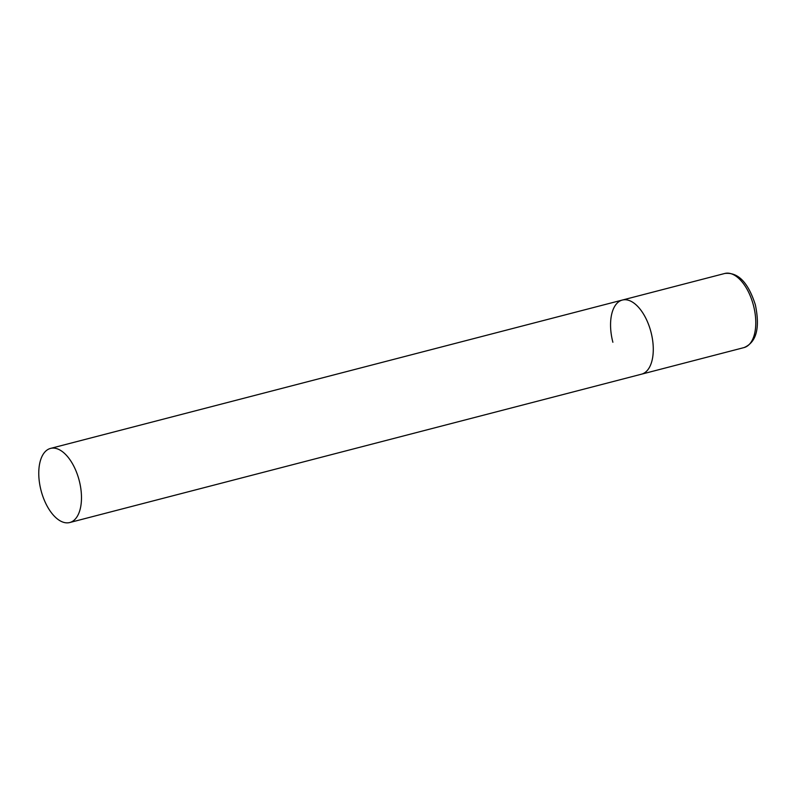 <?xml version="1.0" encoding="UTF-8"?>
<svg xmlns="http://www.w3.org/2000/svg" width="796" height="796" viewBox="0 0 796 796"><rect width="100%" height="100%" fill="white"/><g stroke="black" fill="none" stroke-linecap="round" stroke-linejoin="round"><path stroke-width="1.19" d="M650.959 331.972A38.288 19.721 75.5 0 1 641.536 374.18A38.288 19.721 -104.5 0 0 641.636 374.15A38.288 19.721 -104.5 0 0 650.979 332.071A38.288 19.721 -104.5 0 0 622.303 300.062A38.288 19.721 75.5 0 1 650.959 331.972M612.88 342.26A38.288 19.721 75.5 0 1 622.303 300.062A38.288 19.721 -104.5 0 0 622.203 300.082M641.437 374.2A38.288 19.721 -104.5 0 0 641.536 374.18L744.031 347.583C756.399 342.36 760.18 328.121 755.374 304.888C748.23 282.471 738.041 271.993 724.808 273.466A38.288 19.721 75.5 0 1 753.454 305.375A38.288 19.721 75.5 0 1 744.031 347.583M50.407 448.447A38.288 19.721 -104.5 0 0 41.064 490.525A38.288 19.721 -104.5 0 0 69.74 522.534A38.288 19.721 -104.5 0 0 69.839 522.514A38.288 19.721 -104.5 0 0 79.182 480.426A38.288 19.721 -104.5 0 0 50.506 448.417A38.288 19.721 -104.5 0 0 50.407 448.447M50.506 448.417L724.808 273.466M641.536 374.18L69.74 522.534"/></g></svg>
